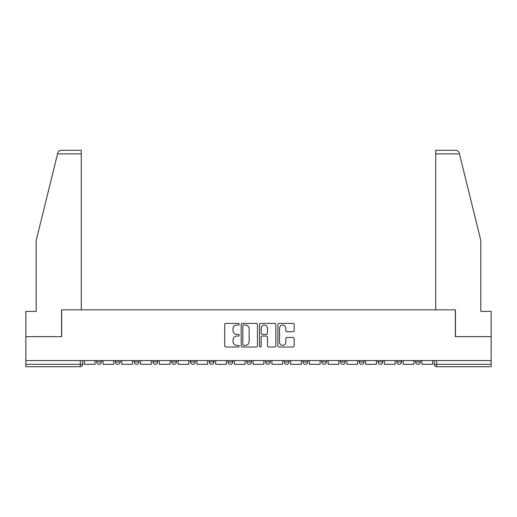 <?xml version="1.0" encoding="UTF-8"?>
<svg xmlns="http://www.w3.org/2000/svg" width="517" height="517" viewBox="0 0 517 517"><rect width="100%" height="100%" fill="white"/><g stroke="black" fill="none" stroke-linecap="round" stroke-linejoin="round"><path stroke-width="0.78" d="M239.261 324.23A0.827 0.827 0 0 0 238.44 323.409L225.897 323.409A1.183 1.183 0 0 0 224.721 324.586L224.721 345.828A1.183 1.183 0 0 0 225.897 347.01L238.44 347.01A0.827 0.827 0 0 0 239.261 346.183A0.827 0.827 0 0 0 238.44 345.356L236.812 345.356A3.774 3.774 0 0 1 233.038 341.582L233.038 339.811A3.774 3.774 0 0 1 236.812 336.037L238.44 336.037A0.827 0.827 0 0 0 239.261 335.21A0.827 0.827 0 0 0 238.44 334.383L236.812 334.383A3.774 3.774 0 0 1 233.038 330.609L233.038 328.838A3.774 3.774 0 0 1 236.812 325.057L238.44 325.057A0.827 0.827 0 0 0 239.261 324.23M302.988 360.575L302.988 361.9L307.796 361.9A2.404 2.404 0 0 1 305.392 364.304A2.404 2.404 0 0 1 302.988 361.9L302.988 360.575M246.719 360.575L246.719 361.9L251.527 361.9A2.404 2.404 0 0 1 249.123 364.304A2.404 2.404 0 0 1 246.719 361.9L246.719 360.575M209.204 360.575L209.204 361.9L214.012 361.9A2.404 2.404 0 0 1 211.608 364.304A2.404 2.404 0 0 1 209.204 361.9L209.204 360.575M190.45 360.575L190.45 361.9L195.258 361.9A2.404 2.404 0 0 1 192.854 364.304A2.404 2.404 0 0 1 190.45 361.9L190.45 360.575M152.935 360.575L152.935 361.9L157.743 361.9A2.404 2.404 0 0 1 155.339 364.304A2.404 2.404 0 0 1 152.935 361.9L152.935 360.575M292.99 331.727A1.183 1.183 0 0 0 294.173 330.544L294.173 324.586A1.183 1.183 0 0 0 292.99 323.409L279.064 323.409A1.183 1.183 0 0 0 277.881 324.586L277.881 345.828A1.183 1.183 0 0 0 279.064 347.01L292.99 347.01A1.183 1.183 0 0 0 294.173 345.828L294.173 338.629A1.183 1.183 0 0 0 292.99 337.452L287.032 337.452A1.183 1.183 0 0 0 285.849 338.629L285.849 342.202A3.16 3.16 0 0 1 282.696 345.356A3.16 3.16 0 0 1 279.535 342.202L279.535 328.217A3.16 3.16 0 0 1 282.696 325.057A3.16 3.16 0 0 1 285.849 328.217L285.849 330.544A1.183 1.183 0 0 0 287.032 331.727L292.99 331.727M57.542 153.898L57.755 153.032C58.305 151.326 59.468 150.415 61.258 150.292L81.279 150.292L81.279 153.898L57.542 153.898L36.19 240.463L36.19 311.402L25.85 311.402L25.85 336.651L61.678 336.651L61.678 309.838L455.322 309.838L455.322 336.651L491.15 336.651L491.15 360.575L25.85 360.575L25.85 364.304L82.72 364.304L82.72 360.575L82.72 364.304A2.404 2.404 0 0 1 80.316 366.708L25.85 366.708L25.85 364.304M81.279 153.898L81.279 309.838L61.562 309.838L61.562 336.651L25.85 336.651L25.85 360.575M257.466 324.586A1.183 1.183 0 0 0 256.29 323.409L242.363 323.409A1.183 1.183 0 0 0 241.18 324.586L241.18 345.828A1.183 1.183 0 0 0 242.363 347.01L256.29 347.01A1.183 1.183 0 0 0 257.466 345.828L257.466 324.586M260.71 323.409L274.637 323.409A1.183 1.183 0 0 1 275.82 324.586L275.82 345.828A1.183 1.183 0 0 1 274.637 347.01L268.678 347.01A1.183 1.183 0 0 1 267.496 345.828L267.496 337.213A1.183 1.183 0 0 0 266.32 336.037L262.365 336.037A1.183 1.183 0 0 0 261.182 337.213L261.182 346.183A0.827 0.827 0 0 1 260.361 347.01A0.827 0.827 0 0 1 259.534 346.183L259.534 324.586A1.183 1.183 0 0 1 260.71 323.409M434.28 360.575L434.28 364.304L491.15 364.304L491.15 366.708L436.684 366.708A2.404 2.404 0 0 1 434.28 364.304M491.15 360.575L491.15 364.304M420.334 360.575L420.334 361.9A2.404 2.404 0 0 1 417.93 364.304A2.404 2.404 0 0 1 415.526 361.9L420.334 361.9A2.404 2.404 0 0 1 417.93 364.304M415.526 360.575L415.526 361.9M401.58 360.575L401.58 361.9A2.404 2.404 0 0 1 399.169 364.304A2.404 2.404 0 0 1 396.765 361.9L401.58 361.9M396.765 360.575L396.765 361.9M382.819 360.575L382.819 361.9A2.404 2.404 0 0 1 380.415 364.304A2.404 2.404 0 0 1 378.011 361.9L382.819 361.9M378.011 360.575L378.011 361.9M364.065 360.575L364.065 361.9A2.404 2.404 0 0 1 361.661 364.304A2.404 2.404 0 0 1 359.257 361.9L364.065 361.9M359.257 360.575L359.257 361.9M345.311 360.575L345.311 361.9A2.404 2.404 0 0 1 342.9 364.304A2.404 2.404 0 0 1 340.496 361.9A2.404 2.404 0 0 0 342.9 364.304M340.496 360.575L340.496 361.9L345.311 361.9M326.55 360.575L326.55 361.9A2.404 2.404 0 0 1 324.146 364.304A2.404 2.404 0 0 1 321.742 361.9A2.404 2.404 0 0 0 324.146 364.304M321.742 360.575L321.742 361.9L326.55 361.9M307.796 360.575L307.796 361.9A2.404 2.404 0 0 1 305.392 364.304M289.042 360.575L289.042 361.9A2.404 2.404 0 0 1 286.631 364.304A2.404 2.404 0 0 1 284.227 361.9L289.042 361.9M284.227 360.575L284.227 361.9M270.281 360.575L270.281 361.9A2.404 2.404 0 0 1 267.877 364.304A2.404 2.404 0 0 1 265.473 361.9L270.281 361.9L270.281 360.575M265.473 360.575L265.473 361.9M251.527 360.575L251.527 361.9M232.773 360.575L232.773 361.9A2.404 2.404 0 0 1 230.369 364.304A2.404 2.404 0 0 1 227.958 361.9L232.773 361.9L232.773 360.575M227.958 360.575L227.958 361.9M214.012 360.575L214.012 361.9L214.012 360.575M195.258 361.9L195.258 360.575L195.258 361.9A2.404 2.404 0 0 1 192.854 364.304M176.504 360.575L176.504 361.9A2.404 2.404 0 0 1 174.1 364.304A2.404 2.404 0 0 1 171.689 361.9A2.404 2.404 0 0 0 174.1 364.304A2.404 2.404 0 0 0 176.504 361.9L176.504 360.575M171.689 360.575L171.689 361.9L176.504 361.9M157.743 360.575L157.743 361.9M138.989 360.575L138.989 361.9A2.404 2.404 0 0 1 136.585 364.304A2.404 2.404 0 0 1 134.181 361.9A2.404 2.404 0 0 0 136.585 364.304A2.404 2.404 0 0 0 138.989 361.9L134.181 361.9L134.181 360.575M115.42 360.575L115.42 361.9L120.235 361.9L120.235 360.575L120.235 361.9A2.404 2.404 0 0 1 117.831 364.304A2.404 2.404 0 0 1 115.42 361.9A2.404 2.404 0 0 0 117.831 364.304M96.666 360.575L96.666 361.9L101.474 361.9L101.474 360.575L101.474 361.9A2.404 2.404 0 0 1 99.07 364.304A2.404 2.404 0 0 1 96.666 361.9A2.404 2.404 0 0 0 99.07 364.304M80.316 360.575L80.316 366.708A2.404 2.404 0 0 0 82.72 364.304M243.662 325.057A0.827 0.827 0 0 0 242.835 325.884L242.835 344.529A0.827 0.827 0 0 0 243.662 345.356L245.368 345.356A3.774 3.774 0 0 0 249.149 341.582L249.149 328.838A3.774 3.774 0 0 0 245.368 325.057L243.662 325.057M267.496 328.276A3.16 3.16 0 0 0 264.342 325.115A3.16 3.16 0 0 0 261.182 328.276L261.182 333.2A1.183 1.183 0 0 0 262.365 334.383L266.32 334.383A1.183 1.183 0 0 0 267.496 333.2L267.496 328.276M95.044 360.575L95.044 364.304L84.342 364.304L84.342 360.575M57.755 153.032C58.091 152.063 58.091 152.063 57.755 153.032M459.458 153.898L459.245 153.032C458.909 152.063 458.909 152.063 459.245 153.032C458.909 152.063 458.909 152.063 459.245 153.032C458.695 151.326 457.532 150.415 455.742 150.292L435.721 150.292L435.721 309.838L455.438 309.838L455.438 336.651L491.15 336.651L491.15 311.402L480.81 311.402L480.81 240.463L459.458 153.898L435.721 153.898M113.798 360.575L113.798 364.304L103.096 364.304L103.096 360.575M132.559 360.575L132.559 364.304L121.857 364.304L121.857 360.575M151.313 360.575L151.313 364.304L140.611 364.304L140.611 360.575M170.067 360.575L170.067 364.304L159.365 364.304L159.365 360.575M188.828 360.575L188.828 364.304L178.126 364.304L178.126 360.575M207.582 360.575L207.582 364.304L196.88 364.304L196.88 360.575M226.336 360.575L226.336 364.304L215.634 364.304L215.634 360.575M245.097 360.575L245.097 364.304L234.395 364.304L234.395 360.575M263.851 360.575L263.851 364.304L253.149 364.304L253.149 360.575M282.605 360.575L282.605 364.304L271.903 364.304L271.903 360.575M301.366 360.575L301.366 364.304L290.664 364.304L290.664 360.575M320.12 360.575L320.12 364.304L309.418 364.304L309.418 360.575M338.874 360.575L338.874 364.304L328.172 364.304L328.172 360.575M357.635 360.575L357.635 364.304L346.933 364.304L346.933 360.575M376.389 360.575L376.389 364.304L365.687 364.304L365.687 360.575M395.143 360.575L395.143 364.304L384.441 364.304L384.441 360.575M413.904 360.575L413.904 364.304L403.202 364.304L403.202 360.575M432.658 360.575L432.658 364.304L421.956 364.304L421.956 360.575M436.684 360.575L436.684 366.708"/></g></svg>
